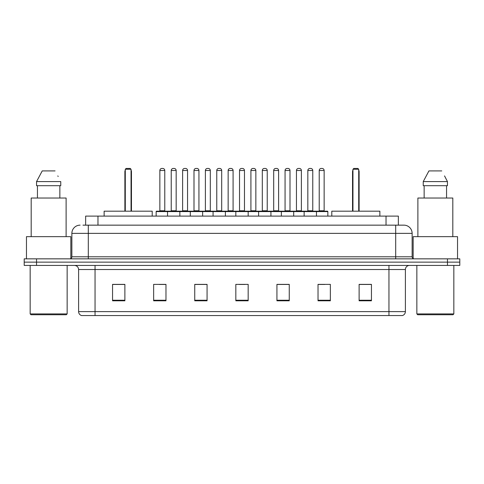 <?xml version="1.0" encoding="UTF-8"?>
<svg xmlns="http://www.w3.org/2000/svg" width="484" height="484" viewBox="0 0 484 484"><rect width="100%" height="100%" fill="white"/><g stroke="black" fill="none" stroke-linecap="round" stroke-linejoin="round"><path stroke-width="0.73" d="M82.97 225.151L88.306 225.151L82.97 225.151L85.644 225.151L85.644 216.112L398.356 216.112L398.356 225.151M80.09 225.151A8.216 8.216 0 0 0 71.868 233.373L71.868 256.792A2.057 2.057 0 0 1 69.817 258.849M412.132 233.373L88.306 233.373L88.306 225.151L403.91 225.151A8.216 8.216 0 0 1 412.132 233.373L412.132 256.792C412.253 258.045 412.937 258.728 414.183 258.849M36.53 258.849L24.2 258.849L24.2 262.134L36.53 262.134L24.2 262.134L24.2 265.426L36.53 265.426L36.53 262.134L447.47 262.134L36.53 262.134L36.53 258.849L447.47 258.849L447.47 262.134L459.8 262.134L447.47 262.134L447.47 265.426L36.53 265.426M447.47 265.426L459.8 265.426L459.8 258.849L447.47 258.849M403.789 225.151L401.03 225.151M405.392 311.611C405.277 313.584 404.291 314.896 402.434 315.556L388.954 315.556L388.954 311.611L405.392 311.611L405.392 269.534A4.108 4.108 0 0 1 409.5 265.426M388.954 315.556L81.566 315.556A4.108 4.108 0 0 1 78.608 311.611L78.608 269.534C78.366 267.035 76.998 265.668 74.5 265.426M371.446 300.806L371.446 284.368L359.116 284.368L359.116 300.806L371.446 300.806M330.354 300.806L330.354 284.368L318.024 284.368L318.024 300.806L330.354 300.806M289.257 300.806L289.257 284.368L276.933 284.368L276.933 300.806L289.257 300.806M124.884 300.806L124.884 284.368L112.554 284.368L112.554 300.806L124.884 300.806M165.976 300.806L165.976 284.368L153.646 284.368L153.646 300.806L165.976 300.806M207.067 300.806L207.067 284.368L194.743 284.368L194.743 300.806L207.067 300.806M248.165 300.806L248.165 284.368L235.835 284.368L235.835 300.806L248.165 300.806M381.477 315.556L95.045 315.556L95.045 311.611L388.954 311.611L388.954 269.534L78.608 269.534M318.599 284.453L324.764 284.453M204.768 284.453L199.547 284.453M159.236 284.453L165.401 284.453M284.453 284.453L279.232 284.453M238.921 284.453L245.079 284.453M207.067 284.453L194.743 284.453M124.884 284.453L112.554 284.453M289.257 284.453L276.933 284.453M371.446 284.453L359.116 284.453M66.32 314.739L30.982 314.739L30.159 313.916L67.143 313.916L66.32 314.739M30.159 265.426L30.159 313.916M67.143 265.426L67.143 313.916M70.839 258.571L70.839 236.658L26.463 236.658L26.463 258.849M66.114 236.658L66.114 198.029L31.188 198.029L31.188 236.658M59.859 185.699L59.859 198.029L59.859 185.699M36.548 181.591L42.235 170.906L36.548 181.591L36.548 185.699L60.754 185.699L60.754 181.591L36.548 181.591M58.159 176.515L57.832 175.898M37.443 185.699L37.443 198.029M55.067 170.906L42.235 170.906M152.206 216.112L152.206 211.181L104.127 211.181L104.127 216.112M125.289 169.261L126.112 168.444L130.226 168.444L131.043 169.261L125.289 169.261L125.289 211.181M131.043 169.261L131.043 211.181M131.454 211.181L131.454 171.729A3.285 3.285 0 0 0 131.043 170.138M124.884 211.181L124.884 171.729L125.289 171.729M453.018 314.739L417.68 314.739L416.857 313.916L453.841 313.916L453.018 314.739M416.857 265.426L416.857 313.916M453.841 265.426L453.841 313.916M457.537 258.849L457.537 236.658L413.161 236.658L413.161 258.571M452.812 236.658L452.812 198.029L417.886 198.029L417.886 236.658M444.856 176.515L447.452 181.591L423.246 181.591L428.933 170.906L423.246 181.591L423.246 185.699L447.452 185.699L447.452 181.591L447.452 185.699M447.452 181.591L444.53 175.898M424.141 185.699L424.141 198.029M446.557 198.029L446.557 185.699M441.765 170.906L428.933 170.906M379.873 216.112L379.873 211.181L331.794 211.181L331.794 216.112M352.957 169.261L353.774 168.444L357.888 168.444L358.711 169.261L352.957 169.261L352.957 211.181M358.711 169.261L358.711 211.181M359.116 211.181L359.116 171.729A3.285 3.285 0 0 0 358.711 170.138M352.546 211.181L352.546 171.729L352.957 171.729M315.931 211.181L327.438 211.181A0.411 0.411 0 0 1 327.843 211.593L167.537 211.593A0.411 0.411 0 0 1 167.948 211.181L179.455 211.181A0.411 0.411 0 0 1 179.867 211.593L179.867 216.112M176.164 170.495L171.233 170.495A2.057 2.057 0 0 1 173.29 168.444L174.113 168.444A2.057 2.057 0 0 1 176.164 170.495L176.164 210.77A0.411 0.411 0 0 0 176.575 211.181M171.233 170.495L171.233 210.77A0.411 0.411 0 0 1 170.822 211.181M168.069 211.181L156.562 211.181A0.411 0.411 0 0 0 156.157 211.593L167.537 211.593L167.537 216.112M190.303 216.112L190.303 211.593A0.411 0.411 0 0 1 190.714 211.181L202.221 211.181A0.411 0.411 0 0 1 202.633 211.593L202.633 216.112M198.936 170.495L193.999 170.495A2.057 2.057 0 0 1 196.056 168.444L196.879 168.444A2.057 2.057 0 0 1 198.936 170.495L198.936 210.77A0.411 0.411 0 0 0 199.341 211.181M193.999 170.495L193.999 210.77A0.411 0.411 0 0 1 193.588 211.181M213.069 216.112L213.069 211.593A0.411 0.411 0 0 1 213.48 211.181L224.987 211.181A0.411 0.411 0 0 1 225.399 211.593L225.399 216.112M221.702 170.495L216.765 170.495A2.057 2.057 0 0 1 218.822 168.444L219.645 168.444A2.057 2.057 0 0 1 221.702 170.495L221.702 210.77A0.411 0.411 0 0 0 222.108 211.181M216.765 170.495L216.765 210.77A0.411 0.411 0 0 1 216.36 211.181M235.835 216.112L235.835 211.593A0.411 0.411 0 0 1 236.246 211.181L247.754 211.181A0.411 0.411 0 0 1 248.165 211.593L248.165 216.112M244.468 170.495L239.532 170.495A2.057 2.057 0 0 1 241.589 168.444L242.411 168.444A2.057 2.057 0 0 1 244.468 170.495L244.468 210.77A0.411 0.411 0 0 0 244.874 211.181M239.532 170.495L239.532 210.77A0.411 0.411 0 0 1 239.126 211.181M258.601 216.112L258.601 211.593A0.411 0.411 0 0 1 259.013 211.181L270.52 211.181A0.411 0.411 0 0 1 270.931 211.593L270.931 216.112M267.235 170.495L262.298 170.495A2.057 2.057 0 0 1 264.355 168.444L265.178 168.444A2.057 2.057 0 0 1 267.235 170.495L267.235 210.77A0.411 0.411 0 0 0 267.64 211.181M262.298 170.495L262.298 210.77A0.411 0.411 0 0 1 261.892 211.181M281.367 216.112L281.367 211.593A0.411 0.411 0 0 1 281.779 211.181L293.286 211.181A0.411 0.411 0 0 1 293.697 211.593L293.697 216.112M290.001 170.495L285.064 170.495A2.057 2.057 0 0 1 287.121 168.444L287.944 168.444A2.057 2.057 0 0 1 290.001 170.495L290.001 210.77A0.411 0.411 0 0 0 290.412 211.181M285.064 170.495L285.064 210.77A0.411 0.411 0 0 1 284.659 211.181M304.133 216.112L304.133 211.593A0.411 0.411 0 0 1 304.545 211.181L316.052 211.181A0.411 0.411 0 0 1 316.463 211.593L316.463 216.112M312.767 170.495L307.836 170.495A2.057 2.057 0 0 1 309.887 168.444L310.71 168.444A2.057 2.057 0 0 1 312.767 170.495L312.767 210.77A0.411 0.411 0 0 0 313.178 211.181M307.836 170.495L307.836 210.77A0.411 0.411 0 0 1 307.425 211.181M159.853 170.495A2.057 2.057 0 0 1 161.91 168.444L162.727 168.444A2.057 2.057 0 0 1 164.784 170.495L159.853 170.495L159.853 210.77A0.411 0.411 0 0 1 159.442 211.181M164.784 170.495L164.784 210.77A0.411 0.411 0 0 0 165.195 211.181M156.157 211.593L156.157 216.112M190.835 211.181L179.334 211.181M182.619 170.495A2.057 2.057 0 0 1 184.676 168.444L185.493 168.444A2.057 2.057 0 0 1 187.55 170.495L182.619 170.495L182.619 210.77A0.411 0.411 0 0 1 182.208 211.181M187.55 170.495L187.55 210.77A0.411 0.411 0 0 0 187.961 211.181M213.601 211.181L202.1 211.181M205.385 170.495A2.057 2.057 0 0 1 207.442 168.444L208.259 168.444A2.057 2.057 0 0 1 210.316 170.495L205.385 170.495L205.385 210.77A0.411 0.411 0 0 1 204.974 211.181M210.316 170.495L210.316 210.77A0.411 0.411 0 0 0 210.728 211.181M236.367 211.181L224.866 211.181M228.152 170.495A2.057 2.057 0 0 1 230.209 168.444L231.025 168.444A2.057 2.057 0 0 1 233.082 170.495L228.152 170.495L228.152 210.77A0.411 0.411 0 0 1 227.74 211.181M233.082 170.495L233.082 210.77A0.411 0.411 0 0 0 233.494 211.181M259.134 211.181L247.633 211.181M250.918 170.495A2.057 2.057 0 0 1 252.975 168.444L253.791 168.444A2.057 2.057 0 0 1 255.848 170.495L250.918 170.495L250.918 210.77A0.411 0.411 0 0 1 250.506 211.181M255.848 170.495L255.848 210.77A0.411 0.411 0 0 0 256.26 211.181M281.9 211.181L270.399 211.181M273.684 170.495A2.057 2.057 0 0 1 275.741 168.444L276.558 168.444A2.057 2.057 0 0 1 278.615 170.495L273.684 170.495L273.684 210.77A0.411 0.411 0 0 1 273.272 211.181M278.615 170.495L278.615 210.77A0.411 0.411 0 0 0 279.026 211.181M304.666 211.181L293.165 211.181M296.45 170.495A2.057 2.057 0 0 1 298.507 168.444L299.324 168.444A2.057 2.057 0 0 1 301.381 170.495L296.45 170.495L296.45 210.77A0.411 0.411 0 0 1 296.039 211.181M301.381 170.495L301.381 210.77A0.411 0.411 0 0 0 301.792 211.181M319.216 170.495A2.057 2.057 0 0 1 321.273 168.444L322.09 168.444A2.057 2.057 0 0 1 324.147 170.495L319.216 170.495L319.216 210.77A0.411 0.411 0 0 1 318.805 211.181M324.147 170.495L324.147 210.77A0.411 0.411 0 0 0 324.558 211.181M327.843 211.593L327.843 216.112M97.974 225.151L97.974 216.112M386.026 225.151L386.026 216.112M88.306 258.849L88.306 233.373L71.868 233.373M71.868 256.792L412.132 256.792M395.694 225.151L395.694 258.849M388.954 265.426L388.954 269.534L405.392 269.534M78.608 311.611L95.045 311.611L95.045 265.426M248.165 300.237L235.835 300.237M207.067 300.237L194.743 300.237M165.976 300.237L153.646 300.237M124.884 300.237L112.554 300.237M289.257 300.237L276.933 300.237M330.354 300.237L318.024 300.237M371.446 300.237L359.116 300.237M131.043 171.729L131.454 171.729M358.711 171.729L359.116 171.729M171.233 210.77L176.164 210.77M193.999 210.77L198.936 210.77M216.765 210.77L221.702 210.77M239.532 210.77L244.468 210.77M262.298 210.77L267.235 210.77M285.064 210.77L290.001 210.77M307.836 210.77L312.767 210.77M159.853 210.77L164.784 210.77M182.619 210.77L187.55 210.77M205.385 210.77L210.316 210.77M228.152 210.77L233.082 210.77M250.918 210.77L255.848 210.77M273.684 210.77L278.615 210.77M296.45 210.77L301.381 210.77M319.216 210.77L324.147 210.77M125.289 170.138A3.285 3.285 0 0 0 124.884 171.729M352.957 170.138A3.285 3.285 0 0 0 352.546 171.729"/></g></svg>
